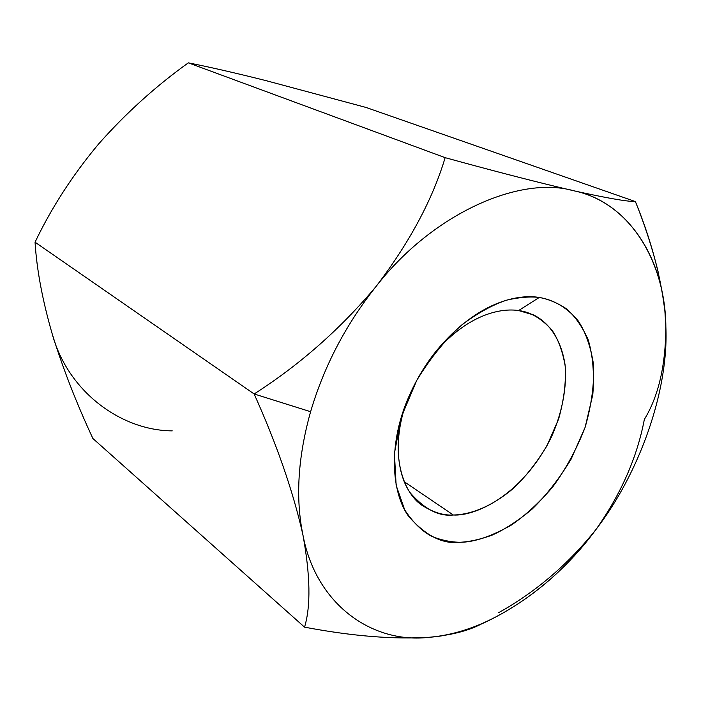 <?xml version="1.0" encoding="UTF-8"?>
<svg xmlns="http://www.w3.org/2000/svg" width="701" height="701" viewBox="0 0 701 701"><rect width="100%" height="100%" fill="white"/><g stroke="black" fill="none" stroke-linecap="round" stroke-linejoin="round"><path stroke-width="1.05" d="M482.209 623.531C469.81 630.383 452.373 634.948 429.897 637.218C394.33 639.584 352.542 636.228 304.549 627.158C310.894 606.12 310.341 575.319 302.893 534.749C295.366 497.973 297.943 456.964 310.604 411.706L254.139 393.971C276.939 444.706 293.184 491.629 302.893 534.749C293.184 491.629 276.939 444.706 254.139 393.971L35.05 242.187C36.741 269.719 42.498 300.405 52.303 334.246C62.888 368.332 76.418 403.084 92.891 438.511L304.549 627.158L92.891 438.511C76.418 403.084 62.888 368.332 52.303 334.246C42.498 300.405 36.741 269.719 35.05 242.187L254.139 393.971C299.73 364.835 340.327 329.058 375.929 286.648C409.472 242.677 432.543 199.68 445.144 157.664C495.87 171.614 538.692 182.637 573.628 190.742C605.708 197.875 626.3 201.494 635.404 201.581L365.975 107.437L265.837 80.589C235.422 72.965 209.59 67.051 188.332 62.845L445.144 157.664L188.332 62.845C155.604 86.302 125.645 113.404 98.482 144.134C72.624 175.066 51.488 207.75 35.05 242.187C51.488 207.75 72.624 175.066 98.482 144.134C125.645 113.404 155.604 86.302 188.332 62.845C209.59 67.051 235.422 72.965 265.837 80.589L365.975 107.437L635.404 201.581C644.85 225.03 652.412 248.382 658.09 271.629M664.828 310.929C660.675 275.747 650.87 239.304 635.404 201.581C626.3 201.494 605.708 197.875 573.628 190.742C538.692 182.637 495.87 171.614 445.144 157.664C432.543 199.68 409.472 242.677 375.929 286.648C340.327 329.058 299.73 364.835 254.139 393.971L310.604 411.706C324.02 366.299 345.795 324.616 375.929 286.648C432.228 213.779 519.669 175.276 573.628 190.742C625.485 201.345 660.649 253.464 665.004 312.725L665.862 326.832C665.661 365.466 658.484 396.337 644.342 419.435C637.174 457.218 621.095 493.855 596.087 529.351C568.546 563.972 536.081 591.749 498.691 612.665C536.081 591.749 568.546 563.972 596.087 529.351C621.095 493.855 637.174 457.218 644.342 419.435C658.484 396.337 665.661 365.466 665.862 326.832C668.772 390.615 639.61 472.816 596.087 529.351C566.075 569.711 530.026 600.249 487.94 620.972C467.935 630.173 448.587 635.588 429.897 637.218C450.244 635.211 466.402 631.277 478.362 625.415M52.303 334.246C68.05 391.789 121.133 430.528 172.253 430.878C121.133 430.528 68.05 391.789 52.303 334.246M304.549 627.158C352.542 636.228 394.33 639.584 429.897 637.218C373.169 644.394 315.888 605.156 302.893 534.749C310.341 575.319 310.894 606.12 304.549 627.158M596.087 529.351C639.61 472.816 668.772 390.615 665.862 326.832C665.477 262.437 629.971 202.037 573.628 190.742C519.669 175.276 432.228 213.779 375.929 286.648C345.795 324.616 324.02 366.299 310.604 411.706C297.943 456.964 295.366 497.973 302.893 534.749C315.888 605.156 373.169 644.394 429.897 637.218C486.433 633.485 554.062 587.175 596.087 529.351M539.279 297.452C552.423 299.642 566.39 306.495 578.325 321.049C585.712 332.344 590.777 346.864 593.537 364.616C594.343 384.13 591.548 405.012 585.142 427.26L571.105 459.173C559.109 478.976 545.991 495.738 531.744 509.461C517.627 521.106 504.299 529.719 491.769 535.284C480.027 539.446 469.591 541.768 460.469 542.259C451.453 542.25 441.98 540.348 432.053 536.545C422.011 531.227 412.898 522.35 404.714 509.907L396.135 485.302L394.418 453.363L401.358 416.85L416.753 380.354C430.58 357.729 445.766 339.109 462.31 324.475C478.476 312.593 493.364 304.453 506.954 300.063C519.441 297.268 530.21 296.392 539.279 297.452C518.889 294.008 478.126 300.747 436.863 350.246C423.895 366.194 413.415 384.446 405.415 405.003C387.758 451.356 393.147 495.344 408.736 516.471C425.884 535.958 443.128 544.554 460.469 542.259C474.034 542.215 490.875 536.563 510.994 525.294C524.821 515.936 538.657 503.248 552.511 487.239C565.76 469.249 576.643 449.262 585.142 427.26L592.809 394.628C594.439 373.659 592.888 355.363 588.157 339.731C582.084 326.149 574.68 315.713 565.935 308.44C556.997 302.709 548.112 299.047 539.279 297.452L518.609 310.552C501.583 307.941 468.68 313.47 435.032 352.55C468.68 313.47 501.583 307.941 518.609 310.552C530.096 311.831 541.172 318.289 551.853 329.908C558.241 339.284 562.701 351.411 565.234 366.299C566.11 382.693 563.911 400.28 558.618 419.049L546.859 445.967C536.738 462.651 525.636 476.741 513.561 488.22C489.429 508.558 468.207 514.753 453.337 515.007C474.779 516.365 521.851 496.387 551.424 437.003C562.404 412.293 567.074 386.453 565.076 364.906C560.923 337.383 547.306 321.575 533.443 314.889L518.609 310.552L539.279 297.452M404.258 481.736L453.337 515.007L404.258 481.736M406.475 402.26C387.706 453.389 403.758 495.064 423.535 506.245C433.998 512.641 443.935 515.559 453.337 515.007C438.949 516.593 424.675 509.312 410.506 493.171C397.625 475.725 392.779 440.158 406.475 402.26M487.94 620.972L478.371 625.415M664.951 312.234L665.004 312.725"/></g></svg>
